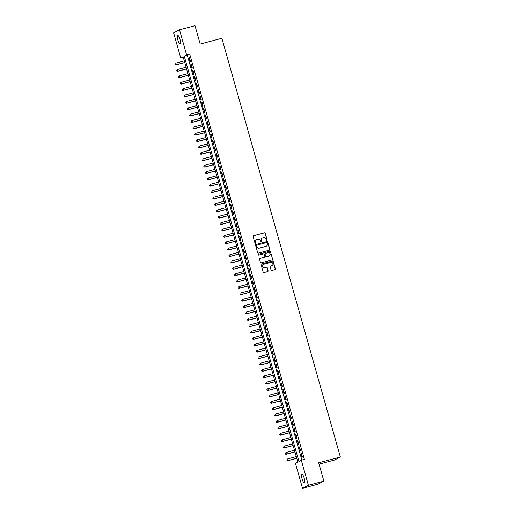 <?xml version="1.0" encoding="UTF-8"?>
<svg xmlns="http://www.w3.org/2000/svg" width="514" height="514" viewBox="0 0 514 514"><rect width="100%" height="100%" fill="white"/><g stroke="black" fill="none" stroke-linecap="round" stroke-linejoin="round"><path stroke-width="0.77" d="M266.843 240.456A0.456 0.437 62.6 0 0 267.145 239.909L265.263 233.247A0.655 0.63 62.6 0 0 264.479 232.784L253.53 235.701A0.655 0.63 62.6 0 0 253.1 236.491L254.989 243.148A0.456 0.437 62.6 0 0 255.625 243.437A0.456 0.437 62.6 0 0 255.837 242.923L255.593 242.062A2.088 2.011 62.6 0 1 256.974 239.537L257.887 239.293A2.088 2.011 62.6 0 1 260.399 240.777L260.643 241.638A0.456 0.437 62.6 0 0 261.279 241.933A0.456 0.437 62.6 0 0 261.491 241.413L261.247 240.552A2.088 2.011 62.6 0 1 262.628 238.027L263.541 237.783A2.088 2.011 62.6 0 1 266.053 239.273L266.297 240.134A0.456 0.437 62.6 0 0 266.843 240.456M266.85 240.456A0.456 0.437 62.6 0 0 266.984 239.987L265.102 233.33A0.655 0.63 62.6 0 0 264.318 232.868L253.376 235.785A0.655 0.63 62.6 0 0 253.338 235.797M255.542 243.475A0.456 0.437 62.6 0 0 255.676 243L255.593 242.062M261.196 241.965A0.456 0.437 62.6 0 0 261.33 241.496L261.247 240.552M302.091 479.009A4.253 1.118 75.1 0 1 302.007 474.371A4.253 1.118 75.1 0 1 304.121 477.956A4.253 1.118 75.1 0 1 304.198 482.588A4.253 1.118 75.1 0 1 302.091 479.009M177.908 40.169A4.253 1.118 75.1 0 1 177.831 35.537A4.253 1.118 75.1 0 1 179.939 39.122A4.253 1.118 75.1 0 1 180.022 43.754A4.253 1.118 75.1 0 1 177.908 40.169M271.058 270.011A0.655 0.63 62.6 0 0 271.842 270.473L274.913 269.657A0.655 0.63 62.6 0 0 275.343 268.867L273.249 261.478A0.655 0.63 62.6 0 0 272.465 261.009L261.523 263.926A0.655 0.63 62.6 0 0 261.093 264.716L263.181 272.112A0.655 0.63 62.6 0 0 263.965 272.574L267.678 271.585A0.655 0.63 62.6 0 0 268.109 270.794L267.209 267.633A0.655 0.63 62.6 0 0 266.425 267.171L264.588 267.659A1.748 1.683 62.6 0 1 263.309 264.434A1.748 1.683 62.6 0 1 263.637 264.305L270.846 262.384A1.748 1.683 62.6 0 1 272.118 265.609A1.748 1.683 62.6 0 1 271.79 265.738L270.589 266.059A0.655 0.63 62.6 0 0 270.158 266.85L271.058 270.011M179.514 29.825L194.999 25.7L200.19 44.05L221.868 38.274L340.358 457.004L318.68 462.78L323.871 481.136L308.387 485.261L302.515 488.3L295.428 463.249L297.805 462.015L183.112 56.688L180.729 57.921L173.642 32.864L179.514 29.825L186.601 54.882L184.224 56.116L298.917 461.437L301.3 460.21L308.387 485.261M301.3 460.21L304.397 459.381L189.698 54.054L186.601 54.882M269.394 250.17A0.655 0.63 62.6 0 0 269.831 249.38L267.736 241.991A0.655 0.63 62.6 0 0 266.952 241.529L256.004 244.446A0.655 0.63 62.6 0 0 255.574 245.229L257.668 252.625A0.655 0.63 62.6 0 0 258.452 253.087L269.394 250.17M270.493 251.731L272.587 259.127A0.655 0.63 62.6 0 1 272.157 259.917L261.208 262.834A0.655 0.63 62.6 0 1 260.425 262.365L259.531 259.204A0.655 0.63 62.6 0 1 259.962 258.413L264.402 257.231A0.655 0.63 62.6 0 0 264.832 256.441L264.235 254.346A0.655 0.63 62.6 0 0 263.451 253.877L258.831 255.111A0.456 0.437 62.6 0 1 258.497 254.269A0.456 0.437 62.6 0 1 258.581 254.231L269.709 251.269A0.655 0.63 62.6 0 1 270.493 251.731L272.587 259.127M190.443 61.352L189.364 57.523L188.966 57.729L190.052 61.558L190.443 61.352M192.249 67.739L191.169 63.909L190.771 64.115L191.857 67.944L192.249 67.739M194.061 74.119L192.975 70.29L192.577 70.495L193.662 74.324L194.061 74.119M195.866 80.505L194.78 76.676L194.382 76.875L195.468 80.711L195.866 80.505M197.672 86.885L196.586 83.056L196.187 83.262L197.273 87.091L197.672 86.885M199.477 93.272L198.391 89.436L197.999 89.642L199.079 93.477L199.477 93.272M201.282 99.652L200.197 95.822L199.805 96.028L200.884 99.857L201.282 99.652M203.088 106.032L202.008 102.202L201.61 102.408L202.689 106.237L203.088 106.032M204.893 112.418L203.814 108.589L203.416 108.795L204.501 112.624L204.893 112.418M206.699 118.798L205.619 114.969L205.221 115.175L206.307 119.004L206.699 118.798M208.511 125.185L207.425 121.355L207.026 121.561L208.112 125.39L208.511 125.185M210.316 131.565L209.23 127.735L208.832 127.941L209.918 131.77L210.316 131.565M212.121 137.951L211.036 134.122L210.637 134.327L211.723 138.157L212.121 137.951M213.927 144.331L212.841 140.502L212.449 140.707L213.528 144.537L213.927 144.331M215.732 150.718L214.646 146.888L214.254 147.094L215.334 150.923L215.732 150.718M217.538 157.098L216.458 153.268L216.06 153.474L217.139 157.303L217.538 157.098M219.343 163.484L218.264 159.655L217.865 159.86L218.951 163.69L219.343 163.484M221.148 169.864L220.069 166.035L219.671 166.24L220.757 170.07L221.148 169.864M222.96 176.251L221.875 172.421L221.476 172.627L222.562 176.456L222.96 176.251M224.766 182.631L223.68 178.801L223.282 179.007L224.367 182.836L224.766 182.631M226.571 189.017L225.485 185.188L225.087 185.393L226.173 189.223L226.571 189.017M228.377 195.397L227.291 191.568L226.899 191.773L227.978 195.603L228.377 195.397M230.182 201.784L229.096 197.954L228.704 198.16L229.784 201.989L230.182 201.784M231.987 208.164L230.908 204.334L230.51 204.54L231.589 208.369L231.987 208.164M233.793 214.55L232.713 210.721L232.315 210.92L233.401 214.756L233.793 214.55M235.598 220.93L234.519 217.101L234.121 217.306L235.206 221.136L235.598 220.93M237.41 227.316L236.324 223.481L235.926 223.686L237.012 227.522L237.41 227.316M239.216 233.697L238.13 229.867L237.731 230.073L238.817 233.902L239.216 233.697M241.021 240.083L239.935 236.247L239.537 236.453L240.623 240.282L241.021 240.083M242.826 246.463L241.741 242.634L241.349 242.839L242.428 246.669L242.826 246.463M244.632 252.843L243.546 249.014L243.154 249.219L244.234 253.049L244.632 252.843M246.437 259.229L245.358 255.4L244.96 255.606L246.039 259.435L246.437 259.229M248.243 265.609L247.163 261.78L246.765 261.986L247.851 265.815L248.243 265.609M250.048 271.996L248.969 268.167L248.57 268.372L249.656 272.202L250.048 271.996M251.86 278.376L250.774 274.547L250.376 274.752L251.462 278.582L251.86 278.376M253.665 284.762L252.58 280.933L252.181 281.139L253.267 284.968L253.665 284.762M255.471 291.142L254.385 287.313L253.987 287.519L255.072 291.348L255.471 291.142M257.276 297.529L256.19 293.7L255.799 293.905L256.878 297.734L257.276 297.529M259.082 303.909L257.996 300.08L257.604 300.285L258.683 304.115L259.082 303.909M260.887 310.295L259.808 306.466L259.409 306.672L260.489 310.501L260.887 310.295M262.693 316.675L261.613 312.846L261.215 313.052L262.301 316.881L262.693 316.675M264.498 323.062L263.419 319.233L263.02 319.438L264.106 323.267L264.498 323.062M266.31 329.442L265.224 325.613L264.826 325.818L265.911 329.647L266.31 329.442M268.115 335.828L267.029 331.999L266.631 332.205L267.717 336.034L268.115 335.828M269.921 342.208L268.835 338.379L268.436 338.585L269.522 342.414L269.921 342.208M271.726 348.595L270.64 344.765L270.248 344.965L271.328 348.8L271.726 348.595M273.532 354.975L272.446 351.146L272.054 351.351L273.133 355.18L273.532 354.975M275.337 361.361L274.258 357.526L273.859 357.731L274.939 361.567L275.337 361.361M277.142 367.741L276.063 363.912L275.665 364.118L276.75 367.947L277.142 367.741M278.948 374.128L277.868 370.292L277.47 370.498L278.556 374.327L278.948 374.128M280.76 380.508L279.674 376.678L279.275 376.884L280.361 380.713L280.76 380.508M282.565 386.888L281.479 383.058L281.081 383.264L282.167 387.093L282.565 386.888M284.37 393.274L283.285 389.445L282.886 389.651L283.972 393.48L284.37 393.274M286.176 399.654L285.09 395.825L284.698 396.031L285.778 399.86L286.176 399.654M287.981 406.041L286.896 402.211L286.504 402.417L287.583 406.246L287.981 406.041M289.787 412.421L288.707 408.591L288.309 408.797L289.388 412.626L289.787 412.421M291.592 418.807L290.513 414.978L290.114 415.183L291.2 419.013L291.592 418.807M293.398 425.187L292.318 421.358L291.92 421.564L293.006 425.393L293.398 425.187M295.209 431.574L294.124 427.744L293.725 427.95L294.811 431.779L295.209 431.574M297.015 437.954L295.929 434.124L295.531 434.33L296.617 438.159L297.015 437.954M298.82 444.34L297.734 440.511L297.336 440.716L298.422 444.546L298.82 444.34M300.626 450.72L299.54 446.891L299.148 447.096L300.227 450.926L300.626 450.72M189.698 54.054L187.321 55.287L301.859 460.056M300.953 453.483L302.033 457.312L302.431 457.107L301.345 453.277L300.953 453.483L301.377 453.367M319.065 464.155L334.486 460.043L340.358 457.004M323.871 481.136L317.999 484.175L302.515 488.3M183.267 57.247L180.729 57.921M187.321 55.287L184.224 56.116M188.966 57.729L189.39 57.613M190.771 64.115L191.195 63.999M192.577 70.495L193.001 70.379M194.382 76.875L194.806 76.766M196.187 83.262L196.611 83.146M197.999 89.642L198.417 89.532M199.805 96.028L200.222 95.912M201.61 102.408L202.034 102.299M203.416 108.795L203.84 108.679M205.221 115.175L205.645 115.065M207.026 121.561L207.45 121.445M208.832 127.941L209.256 127.832M210.637 134.327L211.061 134.212M212.449 140.707L212.867 140.598M214.254 147.094L214.672 146.978M216.06 153.474L216.484 153.365M217.865 159.86L218.289 159.745M219.671 166.24L220.095 166.131M221.476 172.627L221.9 172.511M223.282 179.007L223.706 178.898M225.087 185.393L225.511 185.278M226.899 191.773L227.316 191.664M228.704 198.16L229.122 198.044M230.51 204.54L230.934 204.424M232.315 210.92L232.739 210.811M234.121 217.306L234.545 217.191M235.926 223.686L236.35 223.577M237.731 230.073L238.155 229.957M239.537 236.453L239.961 236.344M241.349 242.839L241.766 242.724M243.154 249.219L243.572 249.11M244.96 255.606L245.384 255.49M246.765 261.986L247.189 261.877M248.57 268.372L248.994 268.257M250.376 274.752L250.8 274.643M252.181 281.139L252.605 281.023M253.987 287.519L254.411 287.41M255.799 293.905L256.216 293.79M257.604 300.285L258.022 300.176M259.409 306.672L259.833 306.556M261.215 313.052L261.639 312.942M263.02 319.438L263.444 319.322M264.826 325.818L265.25 325.709M266.631 332.205L267.055 332.089M268.436 338.585L268.861 338.469M270.248 344.965L270.666 344.855M272.054 351.351L272.478 351.235M273.859 357.731L274.283 357.622M275.665 364.118L276.089 364.002M277.47 370.498L277.894 370.388M279.275 376.884L279.7 376.768M281.081 383.264L281.505 383.155M282.886 389.651L283.31 389.535M284.698 396.031L285.116 395.921M286.504 402.417L286.928 402.301M288.309 408.797L288.733 408.688M290.114 415.183L290.538 415.068M291.92 421.564L292.344 421.454M293.725 427.95L294.149 427.834M295.531 434.33L295.955 434.221M297.336 440.716L297.76 440.601M299.148 447.096L299.566 446.987M262.153 238.226A2.088 2.011 62.6 0 0 261.086 240.636M256.499 239.73A2.088 2.011 62.6 0 0 255.432 242.139M269.439 250.157A0.655 0.63 62.6 0 0 269.67 249.463L267.576 242.075A0.655 0.63 62.6 0 0 266.792 241.606L255.85 244.523A0.655 0.63 62.6 0 0 255.805 244.536M267.081 242.904A0.456 0.437 62.6 0 0 266.528 242.582L256.923 245.139A0.456 0.437 62.6 0 0 256.621 245.692L256.878 246.604A2.088 2.011 62.6 0 0 259.39 248.089L265.956 246.341A2.088 2.011 62.6 0 0 267.338 243.816L267.081 242.904M256.762 245.223A0.456 0.437 62.6 0 0 256.467 245.776L256.621 245.692M266.271 246.225A2.088 2.011 62.6 0 1 265.802 246.418L259.236 248.172A2.088 2.011 62.6 0 1 256.724 246.681L256.467 245.776M272.195 259.904A0.655 0.63 62.6 0 0 272.426 259.21M264.44 257.218A0.655 0.63 62.6 0 1 264.241 257.315L259.801 258.497A0.655 0.63 62.6 0 0 259.763 258.51M258.581 254.231L269.709 251.269M269.002 256.004A1.748 1.683 62.6 0 0 270.101 253.723A1.748 1.683 62.6 0 0 268.057 252.65L265.52 253.331A0.655 0.63 62.6 0 0 265.089 254.115L265.68 256.216A0.655 0.63 62.6 0 0 266.464 256.679L268.848 256.088A1.748 1.683 62.6 0 0 269.252 255.914M265.32 253.421A0.655 0.63 62.6 0 0 264.928 254.199L265.089 254.115M268.848 256.088L266.31 256.762A0.655 0.63 62.6 0 1 265.52 256.3L264.928 254.199M270.332 251.815A0.655 0.63 62.6 0 0 269.548 251.352M272.041 265.648A1.748 1.683 62.6 0 1 271.63 265.822L270.435 266.143A0.655 0.63 62.6 0 0 270.39 266.156M263.232 264.479A1.748 1.683 62.6 0 0 264.427 267.743L264.588 267.659M267.717 271.572A0.655 0.63 62.6 0 0 267.948 270.878L267.055 267.717A0.655 0.63 62.6 0 0 266.265 267.248L264.427 267.743M274.951 269.644A0.655 0.63 62.6 0 0 275.183 268.95L273.088 261.555A0.655 0.63 62.6 0 0 272.304 261.093L261.363 264.01A0.655 0.63 62.6 0 0 261.324 264.023M184.295 60.87L175.73 63.158L176.18 64.751L175.782 64.957L184.77 62.56M175.12 64.552L174.94 63.909L174.959 64.629L176.18 64.751L184.744 62.47M175.782 64.957L174.959 64.629M186.1 67.257L177.536 69.538L177.985 71.138L177.587 71.343L186.582 68.947M176.925 70.932L176.745 70.296L176.765 71.016L177.985 71.138L186.556 68.85M177.587 71.343L176.765 71.016M187.906 73.637L179.341 75.924L179.791 77.518L179.392 77.723L188.387 75.327M178.731 77.318L178.551 76.676L178.57 77.396L179.791 77.518L188.362 75.237M179.392 77.723L178.57 77.396M189.717 80.023L181.146 82.304L181.596 83.904L181.198 84.11L190.193 81.707M180.536 83.698L180.356 83.062L180.382 83.782L181.596 83.904L190.167 81.617M180.196 83.139L181.146 82.304L180.356 83.062M181.198 84.11L180.382 83.782M191.523 86.403L182.952 88.691L183.402 90.284L183.01 90.49L191.998 88.093M182.341 90.085L182.162 89.442L182.187 90.162L183.402 90.284L191.973 88.003M183.01 90.49L182.187 90.162M193.328 92.79L184.757 95.071L185.207 96.664L184.815 96.87L193.804 94.473M184.147 96.465L183.967 95.829L183.993 96.548L185.207 96.664L193.778 94.383M183.813 95.906L184.757 95.071L183.967 95.829M184.815 96.87L183.993 96.548M195.134 99.17L186.563 101.457L187.019 103.051L186.621 103.256L195.609 100.86M185.959 102.845L185.779 102.209L185.798 102.928L187.019 103.051L195.583 100.763M186.621 103.256L185.798 102.928M196.939 105.556L188.368 107.837L188.824 109.431L188.426 109.636L197.415 107.24M187.764 109.231L187.584 108.595L187.604 109.315L188.824 109.431L197.389 107.15M187.424 108.672L188.368 107.837L187.584 108.595M188.426 109.636L187.604 109.315M198.745 111.936L190.18 114.224L190.63 115.817L190.231 116.023L199.22 113.626M189.57 115.611L189.39 114.975L189.409 115.695L190.63 115.817L199.194 113.53M190.231 116.023L189.409 115.695M200.55 118.323L191.985 120.604L192.435 122.197L192.037 122.403L201.032 120.006M191.375 121.998L191.195 121.362L191.214 122.081L192.435 122.197L201.006 119.916M191.035 121.439L191.985 120.604L191.195 121.362M192.037 122.403L191.214 122.081M202.355 124.703L193.791 126.99L194.241 128.584L193.842 128.789L202.837 126.393M193.18 128.378L193.001 127.742L193.02 128.461L194.241 128.584L202.812 126.296M193.842 128.789L193.02 128.461M204.167 131.089L195.596 133.37L196.046 134.964L195.648 135.169L204.643 132.773M194.986 134.764L194.806 134.122L194.832 134.848L196.046 134.964L204.617 132.683M195.648 135.169L194.832 134.848M205.973 137.469L197.402 139.75L197.851 141.35L197.46 141.556L206.448 139.159M196.791 141.144L196.611 140.508L196.637 141.228L197.851 141.35L206.422 139.063M197.46 141.556L196.637 141.228M207.778 143.849L199.207 146.137L199.657 147.73L199.265 147.936L208.254 145.539M198.603 147.531L198.417 146.888L198.443 147.614L199.657 147.73L208.228 145.449M199.265 147.936L198.443 147.614M209.583 150.236L201.013 152.517L201.469 154.116L201.07 154.322L210.059 151.926M200.409 153.911L200.229 153.275L200.248 153.994L201.469 154.116L210.033 151.829M201.07 154.322L200.248 153.994M211.389 156.616L202.818 158.903L203.274 160.496L202.876 160.702L211.864 158.306M202.214 160.297L202.034 159.655L202.053 160.381L203.274 160.496L211.839 158.216M202.876 160.702L202.053 160.381M213.194 163.002L204.63 165.283L205.08 166.883L204.681 167.089L213.676 164.692M204.019 166.677L203.84 166.041L203.859 166.761L205.08 166.883L213.644 164.596M204.681 167.089L203.859 166.761M215 169.382L206.435 171.67L206.885 173.263L206.487 173.469L215.482 171.072M205.825 173.064L205.645 172.421L205.664 173.141L206.885 173.263L215.456 170.982M206.487 173.469L205.664 173.141M216.805 175.769L208.241 178.05L208.69 179.649L208.292 179.855L217.287 177.458M207.63 179.444L207.45 178.808L207.47 179.527L208.69 179.649L217.261 177.362M208.292 179.855L207.47 179.527M218.617 182.149L210.046 184.436L210.496 186.029L210.097 186.235L219.092 183.839M209.436 185.83L209.256 185.188L209.282 185.907L210.496 186.029L219.067 183.749M210.097 186.235L209.282 185.907M220.422 188.535L211.852 190.816L212.301 192.416L211.909 192.621L220.898 190.225M211.241 192.21L211.061 191.574L211.087 192.294L212.301 192.416L220.872 190.129M211.909 192.621L211.087 192.294M222.228 194.915L213.657 197.203L214.107 198.796L213.715 199.002L222.703 196.605M213.053 198.597L212.867 197.954L212.892 198.674L214.107 198.796L222.678 196.515M213.715 199.002L212.892 198.674M224.033 201.302L215.462 203.583L215.919 205.182L215.52 205.388L224.509 202.991M214.858 204.977L214.679 204.341L214.698 205.06L215.919 205.182L224.483 202.895M215.52 205.388L214.698 205.06M225.839 207.682L217.268 209.969L217.724 211.562L217.326 211.768L226.314 209.371M216.664 211.363L216.484 210.721L216.503 211.44L217.724 211.562L226.288 209.282M217.326 211.768L216.503 211.44M227.644 214.068L219.08 216.349L219.529 217.949L219.131 218.154L228.126 215.751M218.469 217.743L218.289 217.107L218.309 217.827L219.529 217.949L228.094 215.662M218.129 217.184L219.08 216.349L218.289 217.107M219.131 218.154L218.309 217.827M229.45 220.448L220.885 222.735L221.335 224.329L220.936 224.534L229.931 222.138M220.275 224.13L220.095 223.487L220.114 224.207L221.335 224.329L229.906 222.048M220.936 224.534L220.114 224.207M231.255 226.835L222.691 229.115L223.14 230.715L222.742 230.914L231.737 228.518M222.08 230.51L221.9 229.874L221.919 230.593L223.14 230.715L231.711 228.428M221.74 229.951L222.691 229.115L221.9 229.874M222.742 230.914L221.919 230.593M233.067 233.215L224.496 235.502L224.946 237.095L224.547 237.301L233.542 234.904M223.886 236.89L223.706 236.254L223.731 236.973L224.946 237.095L233.517 234.814M224.547 237.301L223.731 236.973M234.872 239.601L226.301 241.882L226.751 243.475L226.359 243.681L235.348 241.284M225.691 243.276L225.511 242.64L225.537 243.36L226.751 243.475L235.322 241.194M225.357 242.717L226.301 241.882L225.511 242.64M226.359 243.681L225.537 243.36M236.678 245.981L228.107 248.268L228.557 249.862L228.165 250.067L237.153 247.671M227.503 249.656L227.316 249.02L227.342 249.74L228.557 249.862L237.127 247.575M228.165 250.067L227.342 249.74M238.483 252.368L229.912 254.648L230.368 256.242L229.97 256.447L238.959 254.051M229.308 256.043L229.128 255.407L229.148 256.126L230.368 256.242L238.933 253.961M228.968 255.484L229.912 254.648L229.128 255.407M229.97 256.447L229.148 256.126M240.289 258.748L231.718 261.035L232.174 262.628L231.775 262.834L240.764 260.437M231.114 262.423L230.934 261.787L230.953 262.506L232.174 262.628L240.738 260.341M231.775 262.834L230.953 262.506M242.094 265.134L233.529 267.415L233.979 269.008L233.581 269.214L242.576 266.817M232.919 268.809L232.739 268.167L232.758 268.893L233.979 269.008L242.544 266.727M233.581 269.214L232.758 268.893M243.899 271.514L235.335 273.795L235.785 275.395L235.386 275.6L244.381 273.204M234.725 275.189L234.545 274.553L234.564 275.273L235.785 275.395L244.356 273.107M235.386 275.6L234.564 275.273M245.705 277.894L237.14 280.181L237.59 281.775L237.192 281.98L246.187 279.584M236.53 281.576L236.35 280.933L236.369 281.659L237.59 281.775L246.161 279.494M237.192 281.98L236.369 281.659M247.517 284.281L238.946 286.561L239.395 288.161L238.997 288.367L247.992 285.97M238.335 287.956L238.155 287.32L238.181 288.039L239.395 288.161L247.966 285.874M238.997 288.367L238.181 288.039M249.322 290.661L240.751 292.948L241.201 294.541L240.809 294.747L249.798 292.35M240.141 294.342L239.961 293.7L239.987 294.426L241.201 294.541L249.772 292.26M240.809 294.747L239.987 294.426M251.128 297.047L242.557 299.328L243.006 300.928L242.614 301.133L251.603 298.737M241.953 300.722L241.766 300.086L241.792 300.806L243.006 300.928L251.577 298.64M242.614 301.133L241.792 300.806M252.933 303.427L244.362 305.714L244.818 307.308L244.42 307.513L253.408 305.117M243.758 307.109L243.578 306.466L243.597 307.186L244.818 307.308L253.383 305.027M244.42 307.513L243.597 307.186M254.738 309.813L246.167 312.094L246.624 313.694L246.225 313.9L255.214 311.503M245.563 313.489L245.384 312.853L245.403 313.572L246.624 313.694L255.188 311.407M246.225 313.9L245.403 313.572M256.544 316.194L247.979 318.481L248.429 320.074L248.031 320.28L257.026 317.883M247.369 319.875L247.189 319.233L247.208 319.952L248.429 320.074L256.994 317.793M248.031 320.28L247.208 319.952M258.349 322.58L249.785 324.861L250.234 326.461L249.836 326.666L258.831 324.27M249.174 326.255L248.994 325.619L249.014 326.339L250.234 326.461L258.805 324.173M249.836 326.666L249.014 326.339M260.155 328.96L251.59 331.247L252.04 332.841L251.642 333.046L260.637 330.65M250.98 332.642L250.8 331.999L250.819 332.719L252.04 332.841L260.611 330.56M251.642 333.046L250.819 332.719M261.967 335.346L253.396 337.627L253.845 339.227L253.447 339.433L262.442 337.036M252.785 339.022L252.605 338.385L252.631 339.105L253.845 339.227L262.416 336.94M253.447 339.433L252.631 339.105M263.772 341.726L255.201 344.014L255.651 345.607L255.259 345.813L264.247 343.416M254.591 345.408L254.411 344.765L254.436 345.485L255.651 345.607L264.222 343.326M255.259 345.813L254.436 345.485M265.577 348.113L257.006 350.394L257.456 351.994L257.064 352.199L266.053 349.803M256.402 351.788L256.216 351.152L256.242 351.872L257.456 351.994L266.027 349.706M256.062 351.229L257.006 350.394L256.216 351.152M257.064 352.199L256.242 351.872M267.383 354.493L258.812 356.78L259.268 358.374L258.87 358.579L267.858 356.183M258.208 358.174L258.028 357.532L258.047 358.252L259.268 358.374L267.833 356.093M258.87 358.579L258.047 358.252M269.188 360.879L260.617 363.16L261.073 364.76L260.675 364.959L269.664 362.563M260.013 364.554L259.833 363.918L259.853 364.638L261.073 364.76L269.638 362.473M259.673 363.996L260.617 363.16L259.833 363.918M260.675 364.959L259.853 364.638M270.994 367.259L262.429 369.547L262.879 371.14L262.481 371.346L271.476 368.949M261.819 370.935L261.639 370.298L261.658 371.018L262.879 371.14L271.443 368.859M262.481 371.346L261.658 371.018M272.799 373.646L264.235 375.927L264.684 377.52L264.286 377.726L273.281 375.329M263.624 377.321L263.444 376.685L263.464 377.404L264.684 377.52L273.255 375.239M263.284 376.762L264.235 375.927L263.444 376.685M264.286 377.726L263.464 377.404M274.604 380.026L266.04 382.313L266.49 383.907L266.091 384.112L275.086 381.716M265.43 383.701L265.25 383.065L265.269 383.785L266.49 383.907L275.061 381.619M266.091 384.112L265.269 383.785M276.416 386.412L267.845 388.693L268.295 390.287L267.897 390.492L276.892 388.096M267.235 390.087L267.055 389.451L267.081 390.171L268.295 390.287L276.866 388.006M266.894 389.528L267.845 388.693L267.055 389.451M267.897 390.492L267.081 390.171M278.222 392.792L269.651 395.08L270.101 396.673L269.709 396.879L278.697 394.482M269.04 396.467L268.861 395.831L268.886 396.551L270.101 396.673L278.672 394.386M269.709 396.879L268.886 396.551M280.027 399.179L271.456 401.46L271.906 403.053L271.514 403.259L280.503 400.862M270.852 402.854L270.666 402.218L270.692 402.937L271.906 403.053L280.477 400.772M270.512 402.295L271.456 401.46L270.666 402.218M271.514 403.259L270.692 402.937M281.833 405.559L273.262 407.84L273.718 409.44L273.319 409.645L282.308 407.249M272.658 409.234L272.478 408.598L272.497 409.317L273.718 409.44L282.282 407.152M273.319 409.645L272.497 409.317M283.638 411.939L275.067 414.226L275.523 415.82L275.125 416.025L284.113 413.629M274.463 415.62L274.283 414.978L274.303 415.704L275.523 415.82L284.088 413.539M275.125 416.025L274.303 415.704M285.443 418.325L276.879 420.606L277.329 422.206L276.93 422.412L285.925 420.015M276.269 422L276.089 421.364L276.108 422.084L277.329 422.206L285.893 419.919M276.93 422.412L276.108 422.084M287.249 424.705L278.684 426.993L279.134 428.586L278.736 428.792L287.731 426.395M278.074 428.387L277.894 427.744L277.913 428.47L279.134 428.586L287.705 426.305M278.736 428.792L277.913 428.47M289.054 431.092L280.49 433.373L280.94 434.972L280.541 435.178L289.536 432.782M279.879 434.767L279.7 434.131L279.719 434.85L280.94 434.972L289.51 432.685M280.541 435.178L279.719 434.85M290.866 437.472L282.295 439.759L282.745 441.353L282.347 441.558L291.342 439.162M281.685 441.153L281.505 440.511L281.531 441.23L282.745 441.353L291.316 439.072M282.347 441.558L281.531 441.23M292.672 443.858L284.101 446.139L284.55 447.739L284.158 447.945L293.147 445.548M283.49 447.533L283.31 446.897L283.336 447.617L284.55 447.739L293.121 445.452M284.158 447.945L283.336 447.617M294.477 450.238L285.906 452.526L286.356 454.119L285.964 454.325L294.952 451.928M285.302 453.92L285.116 453.277L285.142 453.997L286.356 454.119L294.927 451.838M285.964 454.325L285.142 453.997M296.282 456.625L287.712 458.906L288.168 460.505L287.769 460.711L296.758 458.315M287.108 460.3L286.928 459.664L286.947 460.383L288.168 460.505L296.732 458.218M287.769 460.711L286.947 460.383"/></g></svg>
